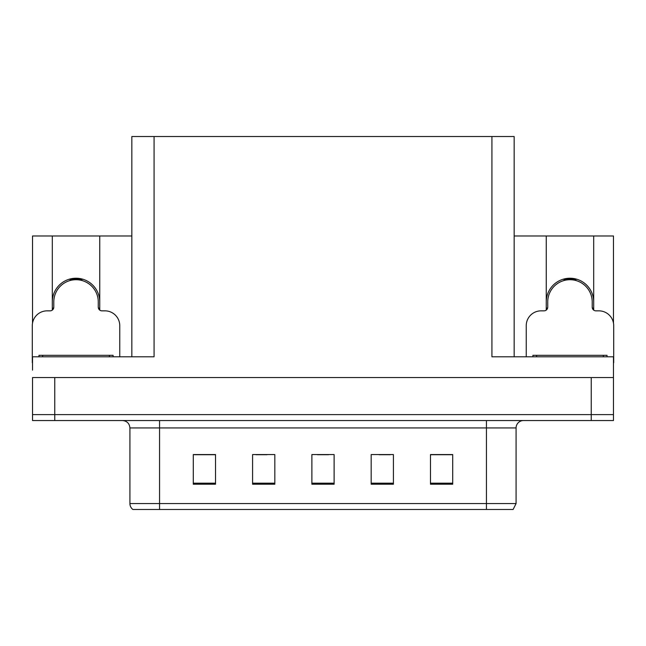 <?xml version="1.0" encoding="UTF-8"?>
<svg xmlns="http://www.w3.org/2000/svg" width="646" height="646" viewBox="0 0 646 646"><rect width="100%" height="100%" fill="white"/><g stroke="black" fill="none" stroke-linecap="round" stroke-linejoin="round"><path stroke-width="0.97" d="M593.69 301.948A23.716 23.716 0 0 0 569.966 278.232A23.716 23.716 0 0 0 546.25 301.948M52.31 301.948A23.716 23.716 0 0 1 76.034 278.232A23.716 23.716 0 0 1 99.75 301.948M131.841 356.802L131.841 136.516L491.921 136.516L491.921 356.802L613.474 356.802L613.474 377.555L32.526 377.555L32.526 414.611L54.757 414.611L32.526 414.611L32.526 420.546L54.757 420.546L54.757 414.611L591.243 414.611L54.757 414.611L54.757 377.555M32.526 370.142L32.526 356.802L154.079 356.802L154.079 136.516M52.31 310.104L52.31 235.984L32.526 235.984L32.526 323.113M54.757 420.546L613.474 420.546L613.474 414.611L591.243 414.611L613.474 414.611L613.474 370.142M593.69 310.104L593.69 235.984L613.474 235.984L613.474 323.113M491.921 136.516L514.159 136.516L514.159 356.802M514.159 235.984L546.25 235.984L546.25 310.104M99.75 310.104L99.75 235.984L131.841 235.984M52.31 235.984L99.75 235.984M593.69 235.984L546.25 235.984M516.081 503.557L513.118 509.484L486.438 509.484L486.438 503.557L516.081 503.557L516.081 427.951A7.413 7.413 0 0 1 523.494 420.546M486.438 509.484L132.882 509.484A7.413 7.413 0 0 1 129.919 503.557L129.919 427.951C129.475 423.453 127.004 420.982 122.506 420.546M452.709 484.209L452.709 454.566L430.478 454.566L430.478 484.209L452.709 484.209M393.414 484.209L393.414 454.566L371.175 454.566L371.175 484.209L393.414 484.209M215.522 484.209L215.522 454.566L193.291 454.566L193.291 484.209L215.522 484.209M274.825 484.209L274.825 454.566L252.586 454.566L252.586 484.209L274.825 484.209M334.119 484.209L334.119 454.566L311.881 454.566L311.881 484.209L334.119 484.209M129.919 503.557L159.562 503.557L159.562 509.484L149.694 509.484M430.478 454.711L451.82 454.711M440.701 454.711L431.294 454.711M255.921 454.711L267.04 454.711M214.86 454.711L205.444 454.711M194.325 454.711L215.522 454.711M379.105 454.711L390.224 454.711M317.517 454.711L328.636 454.711M70.277 280.469L69.889 279.04M119.76 356.802L119.76 325.665A14.826 14.826 0 0 0 104.935 310.847L101.971 310.847A3.706 3.706 0 0 1 98.265 307.141L98.265 301.948A22.239 22.239 0 0 0 76.034 279.71A22.239 22.239 0 0 0 53.796 301.948L53.796 307.141A3.706 3.706 0 0 1 50.089 310.847L47.126 310.847A14.826 14.826 0 0 0 32.3 325.665L32.3 362.729A14.826 14.826 0 0 1 32.526 362.729M52.31 308.303L53.707 307.932M82.171 279.04L81.784 280.469M98.353 307.932L99.75 308.303M564.216 280.469L563.829 279.04M613.474 362.729A14.826 14.826 0 0 1 613.7 362.729L613.7 325.665A14.826 14.826 0 0 0 598.874 310.847L595.911 310.847A3.706 3.706 0 0 1 592.204 307.141L592.204 301.948A22.239 22.239 0 0 0 569.966 279.71A22.239 22.239 0 0 0 547.735 301.948L547.735 307.141A3.706 3.706 0 0 1 544.029 310.847L541.065 310.847A14.826 14.826 0 0 0 526.24 325.665L526.24 356.802M546.25 308.303L547.647 307.932M576.111 279.04L575.723 280.469M592.293 307.932L593.69 308.303M38.97 356.802L38.97 355.316L113.09 355.316L113.09 356.802M532.91 356.802L532.91 355.316L607.03 355.316L607.03 356.802M591.243 377.555L591.243 420.546M486.438 420.546L486.438 427.951L129.919 427.951M516.081 427.951L486.438 427.951L486.438 503.557L159.562 503.557L159.562 420.546M334.119 483.184L311.881 483.184M274.825 483.184L252.586 483.184M215.522 483.184L193.291 483.184M393.414 483.184L371.175 483.184M452.709 483.184L430.478 483.184M81.848 280.235A22.481 22.481 0 0 0 70.212 280.235M82.042 279.508A23.232 23.232 0 0 0 70.018 279.508M575.788 280.235A22.481 22.481 0 0 0 564.152 280.235M575.982 279.508A23.232 23.232 0 0 0 563.958 279.508M109.384 355.316L109.384 356.802M42.676 355.316L42.676 356.802M603.324 355.316L603.324 356.802M536.616 355.316L536.616 356.802"/></g></svg>
